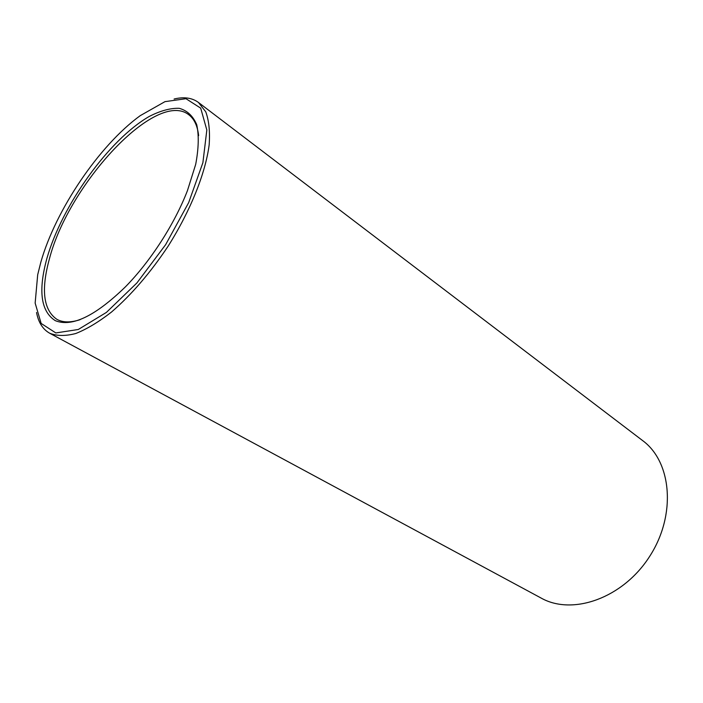<?xml version="1.0" encoding="UTF-8"?>
<svg xmlns="http://www.w3.org/2000/svg" width="703" height="703" viewBox="0 0 703 703"><rect width="100%" height="100%" fill="white"/><g stroke="black" fill="none" stroke-linecap="round" stroke-linejoin="round"><path stroke-width="1.05" d="M46.934 258.291C62.092 205.153 108.833 139.756 149.115 116.522C160.293 110.766 170.319 108.025 179.186 108.306C187.121 110.468 192.965 115.925 196.717 124.659C199.037 135.231 198.694 148.474 195.689 164.37L187.473 190.548C174.634 223.923 150.495 261.375 125.406 286.859C95.248 316.113 71.882 327.37 55.291 320.656C40.827 311.473 38.041 290.682 46.934 258.291M40.818 262.245C55.625 209.942 99.176 145.468 140.213 115.67L164.977 101.645L185.979 98.71L200.698 108.139L206.831 130.011L202.895 162.683L188.676 202.613L165.653 244.644L136.892 282.966L106.399 312.413L78.27 329.496L55.818 332.941L41.152 323.442L35.15 303.098L37.69 274.75L40.818 262.245M80.01 319.707C70.546 322.739 62.831 322.615 56.89 319.338C43.331 309.979 40.871 289.706 49.5 258.528C68.745 184.089 156.215 89.228 188.747 114.73C194.186 118.798 197.481 125.767 198.641 135.635M174.116 99.018C183.966 96.645 192.06 97.779 198.413 102.427L205.742 111.795C208.958 120.477 210.1 131.514 209.16 144.888C205.469 173.281 190.487 210.803 168.096 246.217C150.301 272.869 131.426 294.812 111.478 312.062C98.692 322 86.794 329.153 75.783 333.503C65.52 336.183 56.82 336.087 49.676 333.222C42.821 329.364 38.437 322.457 36.538 312.501M198.413 102.427L642.674 440.623C671.725 461.862 676.576 514.965 649.581 556.512C622.902 598.262 572.532 615.784 541.187 598.095L49.676 333.222"/></g></svg>
